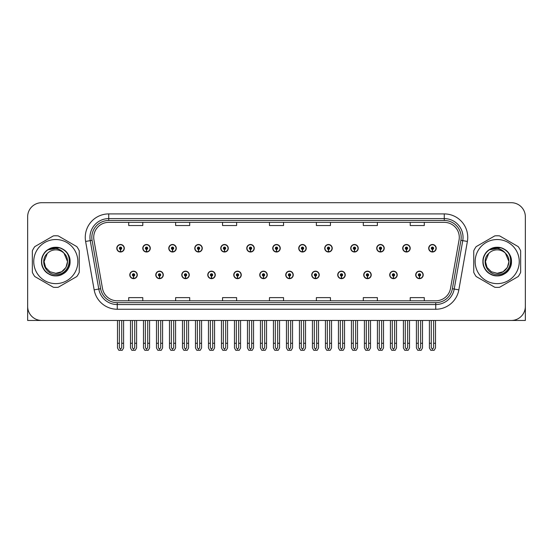 <?xml version="1.0" encoding="UTF-8"?>
<svg xmlns="http://www.w3.org/2000/svg" width="553" height="553" viewBox="0 0 553 553"><rect width="100%" height="100%" fill="white"/><g stroke="black" fill="none" stroke-linecap="round" stroke-linejoin="round"><path stroke-width="0.83" d="M363.722 274.903A3.753 3.753 0 0 0 367.475 278.657A3.753 3.753 0 0 0 371.229 274.903A3.753 3.753 0 0 0 367.475 271.15A3.753 3.753 0 0 0 363.722 274.903M337.724 274.903A3.753 3.753 0 0 0 341.478 278.657A3.753 3.753 0 0 0 345.231 274.903A3.753 3.753 0 0 0 341.478 271.15A3.753 3.753 0 0 0 337.724 274.903M311.733 274.903A3.753 3.753 0 0 0 315.486 278.657A3.753 3.753 0 0 0 319.24 274.903A3.753 3.753 0 0 0 315.486 271.15A3.753 3.753 0 0 0 311.733 274.903M285.742 274.903A3.753 3.753 0 0 0 289.495 278.657A3.753 3.753 0 0 0 293.249 274.903A3.753 3.753 0 0 0 289.495 271.15A3.753 3.753 0 0 0 285.742 274.903M259.751 274.903A3.753 3.753 0 0 0 263.505 278.657A3.753 3.753 0 0 0 267.258 274.903A3.753 3.753 0 0 0 263.505 271.15A3.753 3.753 0 0 0 259.751 274.903M233.76 274.903A3.753 3.753 0 0 0 237.514 278.657A3.753 3.753 0 0 0 241.267 274.903A3.753 3.753 0 0 0 237.514 271.15A3.753 3.753 0 0 0 233.76 274.903M207.769 274.903A3.753 3.753 0 0 0 211.523 278.657A3.753 3.753 0 0 0 215.276 274.903A3.753 3.753 0 0 0 211.523 271.15A3.753 3.753 0 0 0 207.769 274.903M181.771 274.903A3.753 3.753 0 0 0 185.525 278.657A3.753 3.753 0 0 0 189.278 274.903A3.753 3.753 0 0 0 185.525 271.15A3.753 3.753 0 0 0 181.771 274.903M155.78 274.903A3.753 3.753 0 0 0 159.534 278.657A3.753 3.753 0 0 0 163.287 274.903A3.753 3.753 0 0 0 159.534 271.15A3.753 3.753 0 0 0 155.78 274.903M129.789 274.903A3.753 3.753 0 0 0 133.543 278.657A3.753 3.753 0 0 0 137.296 274.903A3.753 3.753 0 0 0 133.543 271.15A3.753 3.753 0 0 0 129.789 274.903M389.713 274.903A3.753 3.753 0 0 0 393.466 278.657A3.753 3.753 0 0 0 397.22 274.903A3.753 3.753 0 0 0 393.466 271.15A3.753 3.753 0 0 0 389.713 274.903M402.708 248.256A3.753 3.753 0 0 0 406.462 252.009A3.753 3.753 0 0 0 410.215 248.256A3.753 3.753 0 0 0 406.462 244.502A3.753 3.753 0 0 0 402.708 248.256M376.717 248.256A3.753 3.753 0 0 0 380.471 252.009A3.753 3.753 0 0 0 384.224 248.256A3.753 3.753 0 0 0 380.471 244.502A3.753 3.753 0 0 0 376.717 248.256M350.726 248.256A3.753 3.753 0 0 0 354.48 252.009A3.753 3.753 0 0 0 358.233 248.256A3.753 3.753 0 0 0 354.48 244.502A3.753 3.753 0 0 0 350.726 248.256M324.729 248.256A3.753 3.753 0 0 0 328.482 252.009A3.753 3.753 0 0 0 332.235 248.256A3.753 3.753 0 0 0 328.482 244.502A3.753 3.753 0 0 0 324.729 248.256M298.738 248.256A3.753 3.753 0 0 0 302.491 252.009A3.753 3.753 0 0 0 306.244 248.256A3.753 3.753 0 0 0 302.491 244.502A3.753 3.753 0 0 0 298.738 248.256M272.747 248.256A3.753 3.753 0 0 0 276.5 252.009A3.753 3.753 0 0 0 280.253 248.256A3.753 3.753 0 0 0 276.5 244.502A3.753 3.753 0 0 0 272.747 248.256M246.756 248.256A3.753 3.753 0 0 0 250.509 252.009A3.753 3.753 0 0 0 254.262 248.256A3.753 3.753 0 0 0 250.509 244.502A3.753 3.753 0 0 0 246.756 248.256M220.765 248.256A3.753 3.753 0 0 0 224.518 252.009A3.753 3.753 0 0 0 228.271 248.256A3.753 3.753 0 0 0 224.518 244.502A3.753 3.753 0 0 0 220.765 248.256M194.767 248.256A3.753 3.753 0 0 0 198.52 252.009A3.753 3.753 0 0 0 202.274 248.256A3.753 3.753 0 0 0 198.52 244.502A3.753 3.753 0 0 0 194.767 248.256M168.776 248.256A3.753 3.753 0 0 0 172.529 252.009A3.753 3.753 0 0 0 176.283 248.256A3.753 3.753 0 0 0 172.529 244.502A3.753 3.753 0 0 0 168.776 248.256M142.785 248.256A3.753 3.753 0 0 0 146.538 252.009A3.753 3.753 0 0 0 150.292 248.256A3.753 3.753 0 0 0 146.538 244.502A3.753 3.753 0 0 0 142.785 248.256M116.794 248.256A3.753 3.753 0 0 0 120.547 252.009A3.753 3.753 0 0 0 124.301 248.256A3.753 3.753 0 0 0 120.547 244.502A3.753 3.753 0 0 0 116.794 248.256M415.704 274.903A3.753 3.753 0 0 0 419.457 278.657A3.753 3.753 0 0 0 423.211 274.903A3.753 3.753 0 0 0 419.457 271.15A3.753 3.753 0 0 0 415.704 274.903M428.699 248.256A3.753 3.753 0 0 0 432.453 252.009A3.753 3.753 0 0 0 436.206 248.256A3.753 3.753 0 0 0 432.453 244.502A3.753 3.753 0 0 0 428.699 248.256M482.188 320.464L525.35 320.464L525.35 216.776A14.074 14.074 0 0 0 511.276 202.702L41.724 202.702A14.074 14.074 0 0 0 27.65 216.776L27.65 320.464L70.812 320.464M93.713 237.368A15.014 15.014 0 0 1 108.727 222.354L444.273 222.354A15.014 15.014 0 0 1 459.059 239.981L450.522 288.396A15.014 15.014 0 0 1 435.736 300.804L117.264 300.804A15.014 15.014 0 0 1 102.478 288.396L93.941 239.981A15.014 15.014 0 0 1 93.713 237.368M91.833 237.368A16.887 16.887 0 0 0 92.088 240.306L100.625 288.721A16.887 16.887 0 0 0 117.264 302.678L435.736 302.678A16.887 16.887 0 0 0 452.375 288.721L460.912 240.306A16.887 16.887 0 0 0 444.273 220.481L108.727 220.481A16.887 16.887 0 0 0 91.833 237.368M85.618 241.447A23.461 23.461 0 0 1 108.727 213.914L444.273 213.914A23.461 23.461 0 0 1 467.382 241.447L458.845 289.862A23.461 23.461 0 0 1 435.736 309.251L117.264 309.251A23.461 23.461 0 0 1 94.155 289.862L85.618 241.447L90.243 240.631A18.767 18.767 0 0 1 108.727 218.601L444.273 218.601A18.767 18.767 0 0 1 462.757 240.631L454.22 289.046A18.767 18.767 0 0 1 435.736 304.558L117.264 304.558A18.767 18.767 0 0 1 98.78 289.046L90.243 240.631A18.767 18.767 0 0 1 89.959 237.368M511.276 202.702L41.724 202.702M27.65 216.776L27.65 306.39A14.074 14.074 0 0 0 41.724 320.464L511.276 320.464A14.074 14.074 0 0 0 525.35 306.39L525.35 216.776M269.463 222.354L269.463 225.534L283.537 225.534L283.537 222.354M222.548 222.354L222.548 225.534L236.622 225.534L236.622 222.354M175.626 222.354L175.626 225.534L189.7 225.534L189.7 222.354M128.711 222.354L128.711 225.534L142.785 225.534L142.785 222.354M316.378 222.354L316.378 225.534L330.452 225.534L330.452 222.354M363.3 222.354L363.3 225.534L377.374 225.534L377.374 222.354M410.215 222.354L410.215 225.534L424.289 225.534L424.289 222.354M283.537 300.804L283.537 297.625L269.463 297.625L269.463 300.804M236.622 300.804L236.622 297.625L222.548 297.625L222.548 300.804M189.7 300.804L189.7 297.625L175.626 297.625L175.626 300.804M142.785 300.804L142.785 297.625L128.711 297.625L128.711 300.804M330.452 300.804L330.452 297.625L316.378 297.625L316.378 300.804M377.374 300.804L377.374 297.625L363.3 297.625L363.3 300.804M424.289 300.804L424.289 297.625L410.215 297.625L410.215 300.804M420.633 320.464L420.633 347.616L419.457 349.296L418.282 347.616L418.282 343.261L416.409 343.261L416.409 347.955L417.764 350.298L421.151 350.298L422.506 347.955L422.506 320.464M419.409 276.078L419.305 278.422A3.518 3.518 0 0 1 415.939 274.903A3.518 3.518 0 0 1 419.457 271.385A3.518 3.518 0 0 1 422.976 274.903A3.518 3.518 0 0 1 419.609 278.422L419.506 276.078A1.175 1.175 0 0 0 420.633 274.903A1.175 1.175 0 0 0 419.457 273.735A1.175 1.175 0 0 0 418.282 274.903A1.175 1.175 0 0 0 419.409 276.078L419.437 275.373A0.47 0.47 0 0 1 418.987 274.903A0.47 0.47 0 0 1 419.457 274.433A0.47 0.47 0 0 1 419.927 274.903A0.47 0.47 0 0 1 419.478 275.373L419.506 276.078M416.409 320.464L416.409 343.261M418.282 320.464L418.282 343.261M420.633 343.261L422.506 343.261M433.628 320.464L433.628 347.616L432.453 349.296L431.278 347.616L431.278 343.261L429.405 343.261L429.405 347.955L430.759 350.298L434.146 350.298L435.501 347.955L435.501 320.464M432.405 249.431L432.301 251.774A3.518 3.518 0 0 1 428.934 248.256A3.518 3.518 0 0 1 432.453 244.737A3.518 3.518 0 0 1 435.971 248.256A3.518 3.518 0 0 1 432.605 251.774L432.501 249.431A1.175 1.175 0 0 0 433.628 248.256A1.175 1.175 0 0 0 432.453 247.08A1.175 1.175 0 0 0 431.278 248.256A1.175 1.175 0 0 0 432.405 249.431L432.432 248.726A0.47 0.47 0 0 1 431.983 248.256A0.47 0.47 0 0 1 432.453 247.785A0.47 0.47 0 0 1 432.923 248.256A0.47 0.47 0 0 1 432.474 248.726L432.501 249.431M429.405 320.464L429.405 343.261M431.278 320.464L431.278 343.261M433.628 343.261L435.501 343.261M394.635 320.464L394.635 347.616L393.466 349.296L392.291 347.616L392.291 343.261L390.418 343.261L390.418 347.955L391.773 350.298L395.16 350.298L396.515 347.955L396.515 320.464M393.411 276.078L393.314 278.422A3.518 3.518 0 0 1 389.948 274.903A3.518 3.518 0 0 1 393.466 271.385A3.518 3.518 0 0 1 396.985 274.903A3.518 3.518 0 0 1 393.618 278.422L393.515 276.078A1.175 1.175 0 0 0 394.635 274.903A1.175 1.175 0 0 0 393.466 273.735A1.175 1.175 0 0 0 392.291 274.903A1.175 1.175 0 0 0 393.411 276.078L393.446 275.373A0.47 0.47 0 0 1 392.996 274.903A0.47 0.47 0 0 1 393.466 274.433A0.47 0.47 0 0 1 393.936 274.903A0.47 0.47 0 0 1 393.487 275.373L393.515 276.078M390.418 320.464L390.418 343.261M392.291 320.464L392.291 343.261M394.635 343.261L396.515 343.261M368.644 320.464L368.644 347.616L367.475 349.296L366.3 347.616L366.3 343.261L364.42 343.261L364.42 347.955L365.775 350.298L369.169 350.298L370.524 347.955L370.524 320.464M367.42 276.078L367.316 278.422A3.518 3.518 0 0 1 363.957 274.903A3.518 3.518 0 0 1 367.475 271.385A3.518 3.518 0 0 1 370.994 274.903A3.518 3.518 0 0 1 367.627 278.422L367.524 276.078A1.175 1.175 0 0 0 368.644 274.903A1.175 1.175 0 0 0 367.475 273.735A1.175 1.175 0 0 0 366.3 274.903A1.175 1.175 0 0 0 367.42 276.078L367.455 275.373A0.47 0.47 0 0 1 367.005 274.903A0.47 0.47 0 0 1 367.475 274.433A0.47 0.47 0 0 1 367.945 274.903A0.47 0.47 0 0 1 367.496 275.373L367.524 276.078M364.42 320.464L364.42 343.261M366.3 320.464L366.3 343.261M368.644 343.261L370.524 343.261M342.653 320.464L342.653 347.616L341.478 349.296L340.309 347.616L340.309 343.261L338.429 343.261L338.429 347.955L339.784 350.298L343.178 350.298L344.533 347.955L344.533 320.464M341.429 276.078L341.325 278.422A3.518 3.518 0 0 1 337.959 274.903A3.518 3.518 0 0 1 341.478 271.385A3.518 3.518 0 0 1 345.003 274.903A3.518 3.518 0 0 1 341.636 278.422L341.533 276.078A1.175 1.175 0 0 0 342.653 274.903A1.175 1.175 0 0 0 341.478 273.735A1.175 1.175 0 0 0 340.309 274.903A1.175 1.175 0 0 0 341.429 276.078L341.457 275.373A0.47 0.47 0 0 1 341.014 274.903A0.47 0.47 0 0 1 341.478 274.433A0.47 0.47 0 0 1 341.948 274.903A0.47 0.47 0 0 1 341.498 275.373L341.533 276.078M338.429 320.464L338.429 343.261M340.309 320.464L340.309 343.261M342.653 343.261L344.533 343.261M407.637 320.464L407.637 347.616L406.462 349.296L405.287 347.616L405.287 343.261L403.414 343.261L403.414 347.955L404.768 350.298L408.155 350.298L409.51 347.955L409.51 320.464M406.414 249.431L406.31 251.774A3.518 3.518 0 0 1 402.943 248.256A3.518 3.518 0 0 1 406.462 244.737A3.518 3.518 0 0 1 409.98 248.256A3.518 3.518 0 0 1 406.614 251.774L406.51 249.431A1.175 1.175 0 0 0 407.637 248.256A1.175 1.175 0 0 0 406.462 247.08A1.175 1.175 0 0 0 405.287 248.256A1.175 1.175 0 0 0 406.414 249.431L406.441 248.726A0.47 0.47 0 0 1 405.992 248.256A0.47 0.47 0 0 1 406.462 247.785A0.47 0.47 0 0 1 406.932 248.256A0.47 0.47 0 0 1 406.483 248.726L406.51 249.431M403.414 320.464L403.414 343.261M405.287 320.464L405.287 343.261M407.637 343.261L409.51 343.261M381.639 320.464L381.639 347.616L380.471 349.296L379.296 347.616L379.296 343.261L377.423 343.261L377.423 347.955L378.77 350.298L382.164 350.298L383.519 347.955L383.519 320.464M380.416 249.431L380.319 251.774A3.518 3.518 0 0 1 376.952 248.256A3.518 3.518 0 0 1 380.471 244.737A3.518 3.518 0 0 1 383.989 248.256A3.518 3.518 0 0 1 380.623 251.774L380.519 249.431A1.175 1.175 0 0 0 381.639 248.256A1.175 1.175 0 0 0 380.471 247.08A1.175 1.175 0 0 0 379.296 248.256A1.175 1.175 0 0 0 380.416 249.431L380.45 248.726A0.47 0.47 0 0 1 380.001 248.256A0.47 0.47 0 0 1 380.471 247.785A0.47 0.47 0 0 1 380.941 248.256A0.47 0.47 0 0 1 380.492 248.726L380.519 249.431M377.423 320.464L377.423 343.261M379.296 320.464L379.296 343.261M381.639 343.261L383.519 343.261M355.648 320.464L355.648 347.616L354.48 349.296L353.305 347.616L353.305 343.261L351.425 343.261L351.425 347.955L352.779 350.298L356.173 350.298L357.528 347.955L357.528 320.464M354.425 249.431L354.321 251.774A3.518 3.518 0 0 1 350.955 248.256A3.518 3.518 0 0 1 354.48 244.737A3.518 3.518 0 0 1 357.998 248.256A3.518 3.518 0 0 1 354.632 251.774L354.528 249.431A1.175 1.175 0 0 0 355.648 248.256A1.175 1.175 0 0 0 354.48 247.08A1.175 1.175 0 0 0 353.305 248.256A1.175 1.175 0 0 0 354.425 249.431L354.459 248.726A0.47 0.47 0 0 1 354.01 248.256A0.47 0.47 0 0 1 354.48 247.785A0.47 0.47 0 0 1 354.943 248.256A0.47 0.47 0 0 1 354.501 248.726L354.528 249.431M351.425 320.464L351.425 343.261M353.305 320.464L353.305 343.261M355.648 343.261L357.528 343.261M329.657 320.464L329.657 347.616L328.482 349.296L327.314 347.616L327.314 343.261L325.434 343.261L325.434 347.955L326.788 350.298L330.182 350.298L331.537 347.955L331.537 320.464M328.434 249.431L328.33 251.774A3.518 3.518 0 0 1 324.964 248.256A3.518 3.518 0 0 1 328.482 244.737A3.518 3.518 0 0 1 332 248.256A3.518 3.518 0 0 1 328.641 251.774L328.537 249.431A1.175 1.175 0 0 0 329.657 248.256A1.175 1.175 0 0 0 328.482 247.08A1.175 1.175 0 0 0 327.314 248.256A1.175 1.175 0 0 0 328.434 249.431L328.461 248.726A0.47 0.47 0 0 1 328.012 248.256A0.47 0.47 0 0 1 328.482 247.785A0.47 0.47 0 0 1 328.952 248.256A0.47 0.47 0 0 1 328.503 248.726L328.537 249.431M325.434 320.464L325.434 343.261M327.314 320.464L327.314 343.261M329.657 343.261L331.537 343.261M55.798 283.634A22.051 22.051 0 0 0 77.849 261.583A22.051 22.051 0 0 0 55.798 239.532A22.051 22.051 0 0 0 33.747 261.583A22.051 22.051 0 0 0 55.798 283.634M55.798 287.387A25.804 25.804 0 0 0 58.217 287.27L76.839 276.521A25.804 25.804 0 0 0 79.259 272.332L79.259 250.827A25.804 25.804 0 0 0 76.839 246.638L58.217 235.889A25.804 25.804 0 0 0 53.378 235.889L34.763 246.638A25.804 25.804 0 0 0 32.344 250.827L32.344 272.332A25.804 25.804 0 0 0 34.763 276.521L53.378 287.27A25.804 25.804 0 0 0 55.798 287.387M61.791 248.802L60.215 248.014C56.544 246.873 52.97 247.129 49.507 248.774L47.98 249.832A14.115 14.115 0 0 0 55.798 275.691A14.115 14.115 0 0 0 61.791 248.802C74.51 254.193 69.789 275.553 55.798 274.419C45.505 274.661 39.463 260.498 47.282 253.516L44.074 261.583L45.643 267.445L49.936 271.737L55.798 273.306L49.936 271.737L45.643 267.445L44.074 261.583L47.282 253.516L44.074 261.583L45.643 267.445L49.936 271.737L55.798 273.306L61.666 271.737L65.959 267.445L67.528 261.583L64.017 253.212A11.731 11.731 0 0 0 47.282 253.516L44.074 261.583M55.798 273.306L61.666 271.737L65.959 267.445L67.528 261.583L64.017 253.212L67.528 261.583L65.959 267.445L61.666 271.737L55.798 273.306L61.666 271.737L65.959 267.445L67.528 261.583L64.017 253.212L67.528 261.583L65.959 267.445L61.666 271.737L55.798 273.306C65.842 273.818 71.648 260.014 64.017 253.212C61.901 250.564 59.157 248.995 55.798 248.497L47.98 249.832M67.528 261.583L64.017 253.212M59.496 247.799L49.77 248.65L59.496 247.799M70.072 261.583C69.878 256.198 67.501 252.078 62.938 249.223C54.042 243.527 41.046 251.027 41.53 261.583C41.046 272.131 54.042 279.631 62.938 273.935C72.312 269.083 72.312 254.076 62.938 249.223C54.042 243.527 41.046 251.027 41.53 261.583C41.724 266.961 44.102 271.081 48.664 273.935C57.56 279.631 70.556 272.131 70.072 261.583C70.556 251.027 57.56 243.527 48.664 249.223C39.284 254.076 39.284 269.083 48.664 273.935C53.42 276.459 58.176 276.459 62.938 273.935C72.312 269.083 72.312 254.076 62.938 249.223C54.042 243.527 41.046 251.027 41.53 261.583C41.724 266.961 44.102 271.081 48.664 273.935C57.56 279.631 70.556 272.131 70.072 261.583C70.556 251.027 57.56 243.527 48.664 249.223C39.284 254.076 39.284 269.083 48.664 273.935C53.42 276.459 58.176 276.459 62.938 273.935C72.312 269.083 72.312 254.076 62.938 249.223C54.042 243.527 41.046 251.027 41.53 261.583C41.046 272.131 54.042 279.631 62.938 273.935C72.312 269.083 72.312 254.076 62.938 249.223C54.042 243.527 41.046 251.027 41.53 261.583C41.046 272.131 54.042 279.631 62.938 273.935C67.501 271.081 69.878 266.961 70.072 261.583C70.556 251.027 57.56 243.527 48.664 249.223C39.284 254.076 39.284 269.083 48.664 273.935C53.42 276.459 58.176 276.459 62.938 273.935C72.312 269.083 72.312 254.076 62.938 249.223C54.042 243.527 41.046 251.027 41.53 261.583C41.724 266.961 44.102 271.081 48.664 273.935C57.56 279.631 70.556 272.131 70.072 261.583C69.657 254.892 66.367 250.371 60.215 248.014M497.202 283.634A22.051 22.051 0 0 0 519.253 261.583A22.051 22.051 0 0 0 497.202 239.532A22.051 22.051 0 0 0 475.151 261.583A22.051 22.051 0 0 0 497.202 283.634M497.202 287.387A25.804 25.804 0 0 0 499.622 287.27L518.237 276.521A25.804 25.804 0 0 0 520.656 272.332L520.656 250.827A25.804 25.804 0 0 0 518.237 246.638L499.622 235.889A25.804 25.804 0 0 0 494.783 235.889L476.161 246.638A25.804 25.804 0 0 0 473.741 250.827L473.741 272.332A25.804 25.804 0 0 0 476.161 276.521L494.783 287.27A25.804 25.804 0 0 0 497.202 287.387M497.202 273.306L491.334 271.737L487.041 267.445L485.472 261.583L488.679 253.516L485.472 261.583L488.679 253.516L485.472 261.583L487.041 267.445L491.334 271.737L497.202 273.306L503.064 271.737L507.357 267.445L508.926 261.583L505.414 253.212A11.731 11.731 0 0 0 488.679 253.516L485.472 261.583L487.041 267.445L491.334 271.737L497.202 273.306L503.064 271.737L507.357 267.445L508.926 261.583L505.414 253.212L508.926 261.583L505.414 253.212L508.926 261.583L507.357 267.445L503.064 271.737L497.202 273.306L503.064 271.737L507.357 267.445L508.926 261.583L505.414 253.212L508.926 261.583L507.357 267.445L503.064 271.737L497.202 273.306C507.246 273.818 513.046 260.014 505.414 253.212C503.299 250.564 500.562 248.995 497.202 248.497L489.377 249.832A14.115 14.115 0 0 0 497.202 275.691A14.115 14.115 0 0 0 503.189 248.802L501.612 248.014C497.942 246.873 494.375 247.129 490.912 248.774L489.377 249.832M488.679 253.516C480.861 260.498 486.903 274.661 497.202 274.419C511.186 275.553 515.908 254.193 503.189 248.802M500.894 247.799L491.168 248.65M511.47 261.583C511.276 256.198 508.898 252.078 504.336 249.223C495.44 243.527 482.444 251.027 482.928 261.583C482.444 272.131 495.44 279.631 504.336 273.935C513.716 269.083 513.716 254.076 504.336 249.223C495.44 243.527 482.444 251.027 482.928 261.583C483.122 266.961 485.499 271.081 490.062 273.935C498.958 279.631 511.954 272.131 511.47 261.583C511.954 251.027 498.958 243.527 490.062 249.223C480.688 254.076 480.688 269.083 490.062 273.935C494.824 276.459 499.58 276.459 504.336 273.935C513.716 269.083 513.716 254.076 504.336 249.223C495.44 243.527 482.444 251.027 482.928 261.583C483.122 266.961 485.499 271.081 490.062 273.935C498.958 279.631 511.954 272.131 511.47 261.583C511.954 251.027 498.958 243.527 490.062 249.223C480.688 254.076 480.688 269.083 490.062 273.935C494.824 276.459 499.58 276.459 504.336 273.935C513.716 269.083 513.716 254.076 504.336 249.223C495.44 243.527 482.444 251.027 482.928 261.583C482.444 272.131 495.44 279.631 504.336 273.935C513.716 269.083 513.716 254.076 504.336 249.223C495.44 243.527 482.444 251.027 482.928 261.583C482.444 272.131 495.44 279.631 504.336 273.935C508.898 271.081 511.276 266.961 511.47 261.583C511.954 251.027 498.958 243.527 490.062 249.223C480.688 254.076 480.688 269.083 490.062 273.935C494.824 276.459 499.58 276.459 504.336 273.935C513.716 269.083 513.716 254.076 504.336 249.223C495.44 243.527 482.444 251.027 482.928 261.583C483.122 266.961 485.499 271.081 490.062 273.935C498.958 279.631 511.954 272.131 511.47 261.583C511.055 254.892 507.772 250.371 501.612 248.014M316.662 320.464L316.662 347.616L315.486 349.296L314.318 347.616L314.318 343.261L312.438 343.261L312.438 347.955L313.793 350.298L317.187 350.298L318.535 347.955L318.535 320.464M315.438 276.078L315.334 278.422A3.518 3.518 0 0 1 311.968 274.903A3.518 3.518 0 0 1 315.486 271.385A3.518 3.518 0 0 1 319.005 274.903A3.518 3.518 0 0 1 315.639 278.422L315.542 276.078A1.175 1.175 0 0 0 316.662 274.903A1.175 1.175 0 0 0 315.486 273.735A1.175 1.175 0 0 0 314.318 274.903A1.175 1.175 0 0 0 315.438 276.078L315.466 275.373A0.47 0.47 0 0 1 315.016 274.903A0.47 0.47 0 0 1 315.486 274.433A0.47 0.47 0 0 1 315.957 274.903A0.47 0.47 0 0 1 315.507 275.373L315.542 276.078M312.438 320.464L312.438 343.261M314.318 320.464L314.318 343.261M316.662 343.261L318.535 343.261M290.671 320.464L290.671 347.616L289.495 349.296L288.32 347.616L288.32 343.261L286.447 343.261L286.447 347.955L287.802 350.298L291.189 350.298L292.544 347.955L292.544 320.464M289.447 276.078L289.343 278.422A3.518 3.518 0 0 1 285.977 274.903A3.518 3.518 0 0 1 289.495 271.385A3.518 3.518 0 0 1 293.014 274.903A3.518 3.518 0 0 1 289.648 278.422L289.544 276.078A1.175 1.175 0 0 0 290.671 274.903A1.175 1.175 0 0 0 289.495 273.735A1.175 1.175 0 0 0 288.32 274.903A1.175 1.175 0 0 0 289.447 276.078L289.475 275.373A0.47 0.47 0 0 1 289.025 274.903A0.47 0.47 0 0 1 289.495 274.433A0.47 0.47 0 0 1 289.966 274.903A0.47 0.47 0 0 1 289.516 275.373L289.544 276.078M286.447 320.464L286.447 343.261M288.32 320.464L288.32 343.261M290.671 343.261L292.544 343.261M264.68 320.464L264.68 347.616L263.505 349.296L262.329 347.616L262.329 343.261L260.456 343.261L260.456 347.955L261.811 350.298L265.198 350.298L266.553 347.955L266.553 320.464M263.456 276.078L263.352 278.422A3.518 3.518 0 0 1 259.986 274.903A3.518 3.518 0 0 1 263.505 271.385A3.518 3.518 0 0 1 267.023 274.903A3.518 3.518 0 0 1 263.657 278.422L263.553 276.078A1.175 1.175 0 0 0 264.68 274.903A1.175 1.175 0 0 0 263.505 273.735A1.175 1.175 0 0 0 262.329 274.903A1.175 1.175 0 0 0 263.456 276.078L263.484 275.373A0.47 0.47 0 0 1 263.034 274.903A0.47 0.47 0 0 1 263.505 274.433A0.47 0.47 0 0 1 263.975 274.903A0.47 0.47 0 0 1 263.525 275.373L263.553 276.078M260.456 320.464L260.456 343.261M262.329 320.464L262.329 343.261M264.68 343.261L266.553 343.261M303.666 320.464L303.666 347.616L302.491 349.296L301.316 347.616L301.316 343.261L299.443 343.261L299.443 347.955L300.797 350.298L304.185 350.298L305.539 347.955L305.539 320.464M302.443 249.431L302.339 251.774A3.518 3.518 0 0 1 298.973 248.256A3.518 3.518 0 0 1 302.491 244.737A3.518 3.518 0 0 1 306.009 248.256A3.518 3.518 0 0 1 302.643 251.774L302.546 249.431A1.175 1.175 0 0 0 303.666 248.256A1.175 1.175 0 0 0 302.491 247.08A1.175 1.175 0 0 0 301.316 248.256A1.175 1.175 0 0 0 302.443 249.431L302.47 248.726A0.47 0.47 0 0 1 302.021 248.256A0.47 0.47 0 0 1 302.491 247.785A0.47 0.47 0 0 1 302.961 248.256A0.47 0.47 0 0 1 302.512 248.726L302.546 249.431M299.443 320.464L299.443 343.261M301.316 320.464L301.316 343.261M303.666 343.261L305.539 343.261M277.675 320.464L277.675 347.616L276.5 349.296L275.325 347.616L275.325 343.261L273.452 343.261L273.452 347.955L274.806 350.298L278.194 350.298L279.548 347.955L279.548 320.464M276.452 249.431L276.348 251.774A3.518 3.518 0 0 1 272.982 248.256A3.518 3.518 0 0 1 276.5 244.737A3.518 3.518 0 0 1 280.018 248.256A3.518 3.518 0 0 1 276.652 251.774L276.548 249.431A1.175 1.175 0 0 0 277.675 248.256A1.175 1.175 0 0 0 276.5 247.08A1.175 1.175 0 0 0 275.325 248.256A1.175 1.175 0 0 0 276.452 249.431L276.479 248.726A0.47 0.47 0 0 1 276.03 248.256A0.47 0.47 0 0 1 276.5 247.785A0.47 0.47 0 0 1 276.97 248.256A0.47 0.47 0 0 1 276.521 248.726L276.548 249.431M273.452 320.464L273.452 343.261M275.325 320.464L275.325 343.261M277.675 343.261L279.548 343.261M251.684 320.464L251.684 347.616L250.509 349.296L249.334 347.616L249.334 343.261L247.461 343.261L247.461 347.955L248.815 350.298L252.203 350.298L253.557 347.955L253.557 320.464M250.454 249.431L250.357 251.774A3.518 3.518 0 0 1 246.991 248.256A3.518 3.518 0 0 1 250.509 244.737A3.518 3.518 0 0 1 254.027 248.256A3.518 3.518 0 0 1 250.661 251.774L250.557 249.431A1.175 1.175 0 0 0 251.684 248.256A1.175 1.175 0 0 0 250.509 247.08A1.175 1.175 0 0 0 249.334 248.256A1.175 1.175 0 0 0 250.454 249.431L250.488 248.726A0.47 0.47 0 0 1 250.039 248.256A0.47 0.47 0 0 1 250.509 247.785A0.47 0.47 0 0 1 250.979 248.256A0.47 0.47 0 0 1 250.53 248.726L250.557 249.431M247.461 320.464L247.461 343.261M249.334 320.464L249.334 343.261M251.684 343.261L253.557 343.261M238.682 320.464L238.682 347.616L237.514 349.296L236.338 347.616L236.338 343.261L234.465 343.261L234.465 347.955L235.813 350.298L239.207 350.298L240.562 347.955L240.562 320.464M237.458 276.078L237.361 278.422A3.518 3.518 0 0 1 233.995 274.903A3.518 3.518 0 0 1 237.514 271.385A3.518 3.518 0 0 1 241.032 274.903A3.518 3.518 0 0 1 237.666 278.422L237.562 276.078A1.175 1.175 0 0 0 238.682 274.903A1.175 1.175 0 0 0 237.514 273.735A1.175 1.175 0 0 0 236.338 274.903A1.175 1.175 0 0 0 237.458 276.078L237.493 275.373A0.47 0.47 0 0 1 237.043 274.903A0.47 0.47 0 0 1 237.514 274.433A0.47 0.47 0 0 1 237.984 274.903A0.47 0.47 0 0 1 237.534 275.373L237.562 276.078M234.465 320.464L234.465 343.261M236.338 320.464L236.338 343.261M238.682 343.261L240.562 343.261M212.691 320.464L212.691 347.616L211.523 349.296L210.347 347.616L210.347 343.261L208.467 343.261L208.467 347.955L209.822 350.298L213.216 350.298L214.571 347.955L214.571 320.464M211.467 276.078L211.364 278.422A3.518 3.518 0 0 1 207.997 274.903A3.518 3.518 0 0 1 211.523 271.385A3.518 3.518 0 0 1 215.041 274.903A3.518 3.518 0 0 1 211.675 278.422L211.571 276.078A1.175 1.175 0 0 0 212.691 274.903A1.175 1.175 0 0 0 211.523 273.735A1.175 1.175 0 0 0 210.347 274.903A1.175 1.175 0 0 0 211.467 276.078L211.502 275.373A0.47 0.47 0 0 1 211.052 274.903A0.47 0.47 0 0 1 211.523 274.433A0.47 0.47 0 0 1 211.986 274.903A0.47 0.47 0 0 1 211.543 275.373L211.571 276.078M208.467 320.464L208.467 343.261M210.347 320.464L210.347 343.261M212.691 343.261L214.571 343.261M186.7 320.464L186.7 347.616L185.525 349.296L184.356 347.616L184.356 343.261L182.476 343.261L182.476 347.955L183.831 350.298L187.225 350.298L188.58 347.955L188.58 320.464M185.476 276.078L185.373 278.422A3.518 3.518 0 0 1 182.006 274.903A3.518 3.518 0 0 1 185.525 271.385A3.518 3.518 0 0 1 189.043 274.903A3.518 3.518 0 0 1 185.684 278.422L185.58 276.078A1.175 1.175 0 0 0 186.7 274.903A1.175 1.175 0 0 0 185.525 273.735A1.175 1.175 0 0 0 184.356 274.903A1.175 1.175 0 0 0 185.476 276.078L185.504 275.373A0.47 0.47 0 0 1 185.055 274.903A0.47 0.47 0 0 1 185.525 274.433A0.47 0.47 0 0 1 185.995 274.903A0.47 0.47 0 0 1 185.545 275.373L185.58 276.078M182.476 320.464L182.476 343.261M184.356 320.464L184.356 343.261M186.7 343.261L188.58 343.261M160.709 320.464L160.709 347.616L159.534 349.296L158.365 347.616L158.365 343.261L156.485 343.261L156.485 347.955L157.84 350.298L161.227 350.298L162.582 347.955L162.582 320.464M159.485 276.078L159.382 278.422A3.518 3.518 0 0 1 156.015 274.903A3.518 3.518 0 0 1 159.534 271.385A3.518 3.518 0 0 1 163.052 274.903A3.518 3.518 0 0 1 159.686 278.422L159.589 276.078A1.175 1.175 0 0 0 160.709 274.903A1.175 1.175 0 0 0 159.534 273.735A1.175 1.175 0 0 0 158.365 274.903A1.175 1.175 0 0 0 159.485 276.078L159.513 275.373A0.47 0.47 0 0 1 159.064 274.903A0.47 0.47 0 0 1 159.534 274.433A0.47 0.47 0 0 1 160.004 274.903A0.47 0.47 0 0 1 159.554 275.373L159.589 276.078M156.485 320.464L156.485 343.261M158.365 320.464L158.365 343.261M160.709 343.261L162.582 343.261M134.718 320.464L134.718 347.616L133.543 349.296L132.367 347.616L132.367 343.261L130.494 343.261L130.494 347.955L131.849 350.298L135.236 350.298L136.591 347.955L136.591 320.464M133.494 276.078L133.391 278.422A3.518 3.518 0 0 1 130.024 274.903A3.518 3.518 0 0 1 133.543 271.385A3.518 3.518 0 0 1 137.061 274.903A3.518 3.518 0 0 1 133.695 278.422L133.591 276.078A1.175 1.175 0 0 0 134.718 274.903A1.175 1.175 0 0 0 133.543 273.735A1.175 1.175 0 0 0 132.367 274.903A1.175 1.175 0 0 0 133.494 276.078L133.522 275.373A0.47 0.47 0 0 1 133.073 274.903A0.47 0.47 0 0 1 133.543 274.433A0.47 0.47 0 0 1 134.013 274.903A0.47 0.47 0 0 1 133.563 275.373L133.591 276.078M130.494 320.464L130.494 343.261M132.367 320.464L132.367 343.261M134.718 343.261L136.591 343.261M225.686 320.464L225.686 347.616L224.518 349.296L223.343 347.616L223.343 343.261L221.463 343.261L221.463 347.955L222.818 350.298L226.212 350.298L227.566 347.955L227.566 320.464M224.463 249.431L224.359 251.774A3.518 3.518 0 0 1 221 248.256A3.518 3.518 0 0 1 224.518 244.737A3.518 3.518 0 0 1 228.036 248.256A3.518 3.518 0 0 1 224.67 251.774L224.566 249.431A1.175 1.175 0 0 0 225.686 248.256A1.175 1.175 0 0 0 224.518 247.08A1.175 1.175 0 0 0 223.343 248.256A1.175 1.175 0 0 0 224.463 249.431L224.497 248.726A0.47 0.47 0 0 1 224.048 248.256A0.47 0.47 0 0 1 224.518 247.785A0.47 0.47 0 0 1 224.988 248.256A0.47 0.47 0 0 1 224.539 248.726L224.566 249.431M221.463 320.464L221.463 343.261M223.343 320.464L223.343 343.261M225.686 343.261L227.566 343.261M199.695 320.464L199.695 347.616L198.52 349.296L197.352 347.616L197.352 343.261L195.472 343.261L195.472 347.955L196.827 350.298L200.221 350.298L201.575 347.955L201.575 320.464M198.472 249.431L198.368 251.774A3.518 3.518 0 0 1 195.002 248.256A3.518 3.518 0 0 1 198.52 244.737A3.518 3.518 0 0 1 202.045 248.256A3.518 3.518 0 0 1 198.679 251.774L198.575 249.431A1.175 1.175 0 0 0 199.695 248.256A1.175 1.175 0 0 0 198.52 247.08A1.175 1.175 0 0 0 197.352 248.256A1.175 1.175 0 0 0 198.472 249.431L198.499 248.726A0.47 0.47 0 0 1 198.057 248.256A0.47 0.47 0 0 1 198.52 247.785A0.47 0.47 0 0 1 198.99 248.256A0.47 0.47 0 0 1 198.541 248.726L198.575 249.431M195.472 320.464L195.472 343.261M197.352 320.464L197.352 343.261M199.695 343.261L201.575 343.261M173.704 320.464L173.704 347.616L172.529 349.296L171.361 347.616L171.361 343.261L169.481 343.261L169.481 347.955L170.836 350.298L174.23 350.298L175.578 347.955L175.578 320.464M172.481 249.431L172.377 251.774A3.518 3.518 0 0 1 169.011 248.256A3.518 3.518 0 0 1 172.529 244.737A3.518 3.518 0 0 1 176.048 248.256A3.518 3.518 0 0 1 172.681 251.774L172.584 249.431A1.175 1.175 0 0 0 173.704 248.256A1.175 1.175 0 0 0 172.529 247.08A1.175 1.175 0 0 0 171.361 248.256A1.175 1.175 0 0 0 172.481 249.431L172.508 248.726A0.47 0.47 0 0 1 172.059 248.256A0.47 0.47 0 0 1 172.529 247.785A0.47 0.47 0 0 1 172.999 248.256A0.47 0.47 0 0 1 172.55 248.726L172.584 249.431M169.481 320.464L169.481 343.261M171.361 320.464L171.361 343.261M173.704 343.261L175.578 343.261M147.713 320.464L147.713 347.616L146.538 349.296L145.363 347.616L145.363 343.261L143.49 343.261L143.49 347.955L144.845 350.298L148.232 350.298L149.587 347.955L149.587 320.464M146.49 249.431L146.386 251.774A3.518 3.518 0 0 1 143.02 248.256A3.518 3.518 0 0 1 146.538 244.737A3.518 3.518 0 0 1 150.057 248.256A3.518 3.518 0 0 1 146.69 251.774L146.586 249.431A1.175 1.175 0 0 0 147.713 248.256A1.175 1.175 0 0 0 146.538 247.08A1.175 1.175 0 0 0 145.363 248.256A1.175 1.175 0 0 0 146.49 249.431L146.517 248.726A0.47 0.47 0 0 1 146.068 248.256A0.47 0.47 0 0 1 146.538 247.785A0.47 0.47 0 0 1 147.008 248.256A0.47 0.47 0 0 1 146.559 248.726L146.586 249.431M143.49 320.464L143.49 343.261M145.363 320.464L145.363 343.261M147.713 343.261L149.587 343.261M121.722 320.464L121.722 347.616L120.547 349.296L119.372 347.616L119.372 343.261L117.499 343.261L117.499 347.955L118.854 350.298L122.241 350.298L123.596 347.955L123.596 320.464M120.499 249.431L120.395 251.774A3.518 3.518 0 0 1 117.029 248.256A3.518 3.518 0 0 1 120.547 244.737A3.518 3.518 0 0 1 124.066 248.256A3.518 3.518 0 0 1 120.699 251.774L120.595 249.431A1.175 1.175 0 0 0 121.722 248.256A1.175 1.175 0 0 0 120.547 247.08A1.175 1.175 0 0 0 119.372 248.256A1.175 1.175 0 0 0 120.499 249.431L120.526 248.726A0.47 0.47 0 0 1 120.077 248.256A0.47 0.47 0 0 1 120.547 247.785A0.47 0.47 0 0 1 121.017 248.256A0.47 0.47 0 0 1 120.568 248.726L120.595 249.431M117.499 320.464L117.499 343.261M119.372 320.464L119.372 343.261M121.722 343.261L123.596 343.261M444.273 213.914L444.273 220.481M90.243 240.631L92.088 240.306M117.264 309.251L117.264 302.678M435.736 302.678L435.736 309.251M452.375 288.721L458.845 289.862M94.155 289.862L100.625 288.721M460.912 240.306L467.382 241.447M108.727 213.914L108.727 220.481M419.305 278.422A3.518 3.518 0 0 1 415.939 274.903M432.301 251.774A3.518 3.518 0 0 1 428.934 248.256M393.314 278.422A3.518 3.518 0 0 1 389.948 274.903M367.316 278.422A3.518 3.518 0 0 1 363.957 274.903M341.325 278.422A3.518 3.518 0 0 1 337.959 274.903M406.31 251.774A3.518 3.518 0 0 1 402.943 248.256M380.319 251.774A3.518 3.518 0 0 1 376.952 248.256M354.321 251.774A3.518 3.518 0 0 1 350.955 248.256M328.33 251.774A3.518 3.518 0 0 1 324.964 248.256M315.334 278.422A3.518 3.518 0 0 1 311.968 274.903M289.343 278.422A3.518 3.518 0 0 1 285.977 274.903M263.352 278.422A3.518 3.518 0 0 1 259.986 274.903M302.339 251.774A3.518 3.518 0 0 1 298.973 248.256M276.348 251.774A3.518 3.518 0 0 1 272.982 248.256M250.357 251.774A3.518 3.518 0 0 1 246.991 248.256M237.361 278.422A3.518 3.518 0 0 1 233.995 274.903M211.364 278.422A3.518 3.518 0 0 1 207.997 274.903M185.373 278.422A3.518 3.518 0 0 1 182.006 274.903M159.382 278.422A3.518 3.518 0 0 1 156.015 274.903M133.391 278.422A3.518 3.518 0 0 1 130.024 274.903M224.359 251.774A3.518 3.518 0 0 1 221 248.256M198.368 251.774A3.518 3.518 0 0 1 195.002 248.256M172.377 251.774A3.518 3.518 0 0 1 169.011 248.256M146.386 251.774A3.518 3.518 0 0 1 143.02 248.256M120.395 251.774A3.518 3.518 0 0 1 117.029 248.256"/></g></svg>
